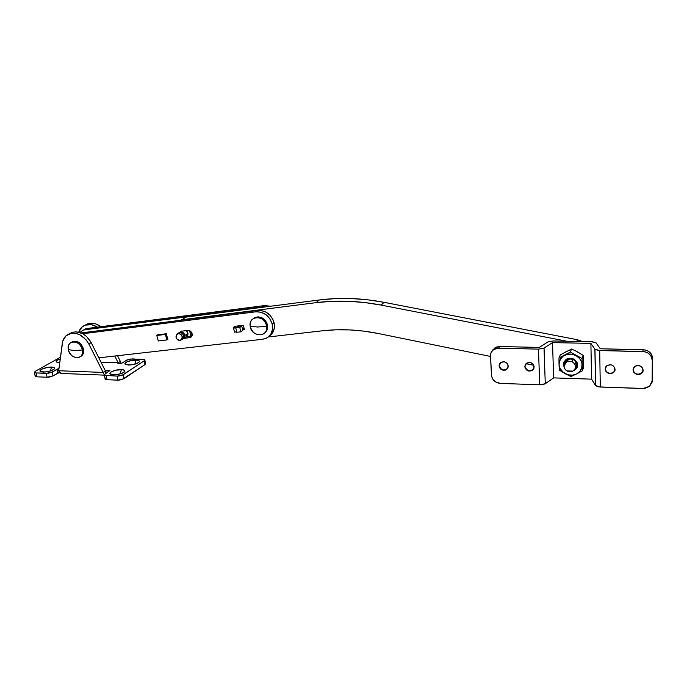 <?xml version="1.0" encoding="UTF-8"?>
<svg xmlns="http://www.w3.org/2000/svg" width="687" height="687" viewBox="0 0 687 687"><rect width="100%" height="100%" fill="white"/><g stroke="black" fill="none" stroke-linecap="round" stroke-linejoin="round"><path stroke-width="1.03" d="M185.679 317.145L319.369 299.97L335.041 298.622L351.126 298.544L367.502 299.772L384.05 302.323L577.398 339.739L582.387 341.533L577.398 339.739L576.711 341.422L577.398 339.739L384.05 302.323C361.714 298.081 340.159 297.299 319.369 299.97L316.02 302.658L331.795 301.31L347.991 301.25L364.479 302.503L381.156 305.097L566.801 341.224L381.156 305.097L384.05 302.323L381.156 305.097C358.657 300.794 336.939 299.987 316.02 302.658L181.488 319.798L316.02 302.658L319.369 299.97L185.679 317.145L181.583 320.142L185.679 317.145M533.808 365.286L525.984 363.689L533.808 365.286M490.492 356.433L378.228 333.496L363.998 331.143L349.898 329.915L336.029 329.803L322.478 330.791L268.342 336.965L322.478 330.791C340.46 328.738 359.043 329.64 378.228 333.496L490.492 356.433M83.273 330.164L87.395 328.455L83.05 330.249L79.864 332.474L83.221 330.181L85.059 329.743L262.769 306.883L264.607 305.569L262.769 306.883L265.723 306.866L85.059 329.743L87.395 328.455L264.607 305.569L270.558 306.247L264.607 305.569L87.395 328.455L83.325 330.121M192.094 333.65C192.472 335.479 191.939 336.759 190.505 337.48L191.853 336.261L185.808 336.974L191.853 336.261L189.775 337.661L191.81 336.329L191.845 332.946L189.835 330.808L187.843 330.413L181.548 331.177L179.736 332.207L181.548 331.177L187.843 330.413C189.895 330.395 191.312 331.469 192.094 333.65M257.805 310.447L255.916 311.795C263.945 311.649 269.381 315.728 272.215 324.032L274.044 322.624C271.219 314.354 265.809 310.292 257.805 310.447L260.373 310.387L265.517 311.864L270.008 315.23L273.151 319.97L274.448 325.337L274.336 328.008L272.619 332.774L269.21 336.192C273.598 333.101 275.212 328.584 274.044 322.624L272.215 324.032L272.516 329.434L270.798 334.217L267.337 337.669L262.683 339.266L98.834 357.833L262.683 339.266L266.024 338.365C271.374 335.531 273.443 330.756 272.215 324.032L269.939 318.862L266.032 314.706L261.103 312.233L255.916 311.795L82.792 333.736L255.916 311.795L257.805 310.447L81.1 332.929L257.805 310.447M242.657 329.794L244.426 329.58L243.353 325.277L234.731 326.325L233.305 327.527L234.387 328.034L239.772 327.476L241.721 326.067L237.728 326.548L238.698 325.844L237.728 326.548L241.721 326.067L242.803 330.37L241.721 326.067L239.772 327.476L240.862 331.804L239.772 327.476L233.434 327.828L234.731 326.325L238.698 325.844L238.844 326.411L238.698 325.844L243.353 325.277L244.426 329.58L242.657 329.794M167.877 339.541L166.297 333.753L157.443 334.827L166.297 333.753L167.877 339.541M183.824 338.365L189.775 337.661L183.824 338.365M242.365 328.652L244.143 328.438L242.365 328.652M242.803 330.37L240.862 331.804L236.86 332.276L235.77 327.957L236.86 332.276L240.862 331.804L242.803 330.37M234.43 331.735L236.86 332.276L234.43 331.735M158.276 340.975L156.765 335.479L165.387 334.44L166.889 339.953L158.276 340.975L156.765 335.479L157.881 334.775L156.765 335.479L165.387 334.44L166.323 333.839L165.387 334.44L166.889 339.953L158.276 340.975M167.817 339.344L166.889 339.953L167.817 339.344M187.972 333.47L185.825 336.965L187.371 336.012L188.015 334.174L187.508 332.079L186.28 330.602L187.972 333.47M190.428 333.521L191.707 332.663L190.428 333.521L190.179 336.458L190.428 333.521L189.329 330.584L190.428 333.521M192.025 335.874L191.063 335.952M181.875 339.498C183.335 339 183.979 337.884 183.824 336.149C182.433 332.671 180.458 331.821 177.899 333.581M180.037 332.07L179.101 332.714C181.677 331.186 183.601 332.096 184.88 335.445L187.963 333.393L184.88 335.445L183.146 338.725L184.88 335.445L183.704 335.625L184.88 335.445C184.064 332.731 182.45 331.606 180.037 332.07L181.342 331.211M181.651 339.756L183.824 336.149L182.407 337.094L180.793 340.331C178.38 340.804 176.748 339.679 175.924 336.956L176.911 334.062L179.273 333.581L181.961 335.737L182.158 339.035L179.693 340.529L176.765 338.914L175.924 336.956L177.555 333.693C179.968 333.238 181.591 334.363 182.407 337.094L183.824 336.149C183 333.435 181.385 332.302 178.981 332.766L178.131 333.315M121.41 369.606C123.772 369.735 124.948 370.241 124.922 371.135C123.377 373.333 119.555 374.561 113.458 374.801L110.152 373.857L110.092 372.955L111.148 371.95L115.802 370.199L122.569 369.7L124.733 370.525L124.836 371.418L121.814 373.402L116.206 374.69L110.908 374.355C107.009 372.989 115.364 369.254 121.41 369.606L120.165 373.943L121.41 369.606M135.992 360.091C138.345 360.203 139.513 360.692 139.495 361.551C138.027 363.629 134.334 364.788 128.426 365.029L125.137 364.153L125.034 363.303L126.889 361.86L131.921 360.392L137.125 360.177L139.289 360.95L139.427 361.791L136.55 363.689L131.105 364.917L125.815 364.591C122.123 363.268 130.109 359.773 135.992 360.091L134.824 364.239L135.992 360.091M59.735 362.667L57.287 362.401L56.188 361.431L57.502 360.074L60.224 358.949C56.471 360.246 55.381 361.353 56.952 362.281L59.735 362.667M51.628 367.064C53.689 367.167 54.711 367.605 54.668 368.378C53.002 370.559 49.12 371.779 43.041 372.062L40.104 371.16L41.435 369.323L47.626 367.365L52.701 367.159L54.582 367.949L54.496 368.799L51.224 370.714L45.66 371.959L40.834 371.684C37.132 370.43 45.874 366.721 51.628 367.064L50.374 370.997L51.628 367.064M118.945 363.706L117.863 363.414L118.173 362.813L118.319 363.638L118.173 362.813L101.049 362.247L118.173 362.813L120.371 361.414L120.405 363.595L120.371 361.414L117.529 355.72L120.371 361.414L118.173 362.813L114.781 356.029L118.173 362.813L117.863 363.414L119.83 363.672L122.286 362.951L118.945 363.706M36.059 372.947L48.631 373.178L51.671 372.311L58.962 368.533L57.098 369.151L57.845 373.015L52.976 375.918L52.212 372.028L57.098 369.151L57.845 373.015L59.348 372.466L52.976 375.918L52.212 372.028L46.304 373.35L47.077 377.24L36.84 376.82L36.059 372.947L46.304 373.35L47.077 377.24L49.404 377.077L52.976 375.918L47.077 377.24L36.84 376.82L36.059 372.947L34.444 372.5L35.174 371.366L34.393 372.423L36.059 372.947M109.963 370.731L105.42 370.954L91.199 342.633L88.829 344.007L91.199 342.633L105.42 370.954L105.875 373.505L105.42 370.954L103.119 372.431L58.67 370.74L62.294 343.337C63.032 338.554 65.42 335.368 69.447 333.77C77.202 331.967 83.659 335.376 88.829 344.007L104.312 374.81L103.119 372.431L58.67 370.74L62.749 341.147L65.978 335.857L71.405 333.272L75.707 333.367L80.096 334.921L85.952 339.67L88.829 344.007L103.119 372.431L106.519 370.491L109.929 370.482L104.604 374.363L104.656 375.377L117.966 376.141L122.011 375.342L144.339 360.727L144.914 359.928L144.09 359.361L129.989 359.052L127.129 359.885L122.286 362.951L126.64 360.16L132.299 358.88L144.82 359.73L144.339 360.727L144.983 364.617L123.849 378.786L123.162 374.776L144.339 360.727L144.983 364.617L145.515 364.067L145.155 363.389M60.456 357.223L35.174 371.366L60.456 357.223M104.381 375.136L60.911 373.436L58.67 370.74L59.906 373.058L61.83 373.17M109.92 370.473L104.991 374.072L104.415 375.188L117.211 376.141L117.915 380.16L106.992 379.713L106.279 375.712L106.992 379.713L118.671 380.16L121.968 379.61L144.983 364.617L145.455 363.612L144.888 360.16M100.869 326.711L95.94 323.981L91.637 323.191L87.601 323.852L85.068 325.191L87.644 323.835C91.989 322.435 96.403 323.397 100.869 326.711M105.695 378.056L105.085 378.64M105.017 378.915L106.992 379.713L105.128 379.181L104.415 375.188M35.947 375.231L35.252 375.798M35.226 376.364L36.84 376.82L35.226 376.364L34.444 372.5M91.199 342.633C86.055 334.037 79.615 330.645 71.877 332.448L69.241 333.848L71.843 332.456L75.939 331.804L82.5 333.581L86.553 336.458L91.199 342.633M97.425 327.158L91.483 324.676L85.291 325.114L81.899 327.158L78.747 332.165C79.924 328.678 82.114 326.325 85.325 325.097C89.233 323.809 93.26 324.496 97.425 327.158M118.86 374.269L116.85 374.613L118.86 374.269M123.849 378.786L123.162 374.776L117.211 376.141L117.915 380.16L123.849 378.786M105.051 378.726L105.128 379.181M643.195 370.173L641.632 373.402C637.192 375.48 634.324 374.303 633.019 369.864L633.079 369.589C634.384 374.02 637.253 375.196 641.692 373.118L643.135 370.851C642.147 375.987 632.847 374.793 633.079 369.589L633.886 372.406L637.124 374.432L640.061 374.269L642.809 371.899L642.8 368.412L640.911 366.317L638.077 365.467L636.128 365.759L633.861 367.373L633.019 369.864L634.633 366.583C639.065 364.557 641.916 365.759 643.195 370.173M615.114 369.331L613.491 372.637C609.18 374.552 606.398 373.35 605.144 369.039L605.23 368.764C606.475 373.075 609.257 374.269 613.568 372.354L615.002 370.319C613.74 375.136 605.041 373.737 605.23 368.764L606.02 371.555L609.206 373.556L612.941 373.007L614.753 371.049L614.71 367.597L612.847 365.518L611.035 364.797L607.299 365.364L605.943 366.566L605.144 369.039L606.819 365.682C611.121 363.827 613.886 365.037 615.114 369.331M534.211 366.927L532.451 370.379C528.501 371.89 525.959 370.645 524.825 366.652L524.962 366.386C526.096 370.379 528.638 371.624 532.58 370.104L533.885 368.67C529.969 372.053 526.989 371.289 524.962 366.386L525.323 364.557L524.825 366.652L525.246 368.326L527.049 370.336L528.767 371.04L532.262 370.499L533.919 368.593L533.79 365.244L532.717 363.792L530.261 362.53L526.757 363.079L525.512 364.247L524.825 366.652L526.628 363.165C530.57 361.697 533.095 362.951 534.211 366.927M508.303 366.162L506.508 369.64C502.678 371.04 500.205 369.795 499.097 365.888L499.251 365.621C500.359 369.529 502.824 370.774 506.654 369.374L507.899 368.103C504.035 371.195 501.149 370.37 499.251 365.621L499.698 363.603L499.097 365.888L499.526 367.545L500.591 368.979L502.996 370.233L505.641 370.07L508.028 367.803L507.873 364.488L506.808 363.054L504.387 361.8L500.96 362.35L499.363 364.247L499.097 365.888L500.935 362.375C504.756 361.01 507.221 362.272 508.303 366.162M652.307 360.263L652.641 378.64L652.307 360.263L652.118 382.178L649.524 386.377L644.698 388.481L600.301 387.03L599.699 350.525L594.882 349.211L595.535 385.544L591.584 379.164L553.636 377.884L545.272 383.732L544.044 348.069L538.453 349.125L539.75 384.823L500.299 383.389L495.55 381.886L493.111 379.619L491.712 376.725L490.475 356.055L491.471 375.179C492.218 379.988 495.164 382.728 500.299 383.389L539.75 384.823L545.272 383.732L544.044 348.069L552.52 342.607L553.636 377.884L552.52 342.607L590.889 343.388L591.584 379.164L590.889 343.388L594.882 349.211L595.535 385.544L600.301 387.03L599.699 350.525L644.621 351.718L648.064 353.075L650.701 355.488L652.307 360.263L652.47 356.776L651.053 353.685L648.425 351.28L645.007 349.932L600.283 348.773L596.196 342.959L600.283 348.773L643.152 349.735L642.766 351.512L598.849 350.482L595.131 349.468L590.889 343.388L552.52 342.607L543.597 348.309L538.453 349.125L539.75 384.823L544.834 383.99L553.636 377.884L591.584 379.164L595.784 385.828L598.652 386.875L642.86 388.576L649.584 386.326L652.298 380.546L652.65 358.434C652.075 353.281 648.906 350.379 643.152 349.735L642.766 351.512C648.545 352.165 651.723 355.085 652.307 360.263M652.289 380.873L652.641 378.64L652.289 380.873M591.498 341.714L596.196 342.959L592.331 341.748L553.293 340.958L591.498 341.714M576.633 364.127L576.092 364.119L576.633 364.127M494.013 349.391L495.052 347.708L499.586 346.531L498.564 348.206L538.453 349.125L498.564 348.206L494.013 349.391C491.591 350.963 490.415 353.187 490.475 356.055L490.956 352.998L492.665 350.43L495.336 348.747L498.564 348.206L499.586 346.531L539.304 347.416L547.814 341.989L553.293 340.958L548.243 341.757L539.304 347.416L499.586 346.531L496.366 347.072L492.716 349.941M565.272 362.581L565.109 362.058M565.951 360.727L566.122 361.182M495.052 347.708L492.132 351.005M80.559 356.587L82.534 354.93L83.599 352.397L83.574 349.348L82.457 350.001C80.886 339.696 66.029 339.361 68.331 349.606C67.815 345.896 68.966 343.406 71.783 342.135C76.944 341.31 80.499 343.929 82.457 350.001C82.955 353.668 81.822 356.132 79.074 357.403C73.904 358.288 70.323 355.694 68.331 349.606L74.084 350.55L68.331 349.606C69.894 359.782 84.656 360.289 82.457 350.001L74.084 350.55L82.457 350.001L83.574 349.348C81.624 343.294 78.069 340.675 72.916 341.499L71.62 342.195M80.388 356.665C82.998 355.334 84.063 352.895 83.574 349.348L81.564 344.874L79.194 342.615L76.42 341.353L72.427 341.705M257.427 327.003L250.145 326.11C251.159 337.257 268.54 337.635 266.788 326.377L257.427 327.003L266.788 326.377L267.647 325.715C265.697 318.845 261.584 316.072 255.298 317.385L253.469 318.502L255.109 317.463L258.209 316.836L263.027 318.373L266.599 322.349L267.647 325.715L266.788 326.377C267.08 330.155 265.697 332.817 262.632 334.354C256.311 335.771 252.155 333.015 250.145 326.11C249.828 322.255 251.253 319.558 254.413 318.021C260.708 316.716 264.83 319.498 266.788 326.377C265.775 315.075 248.256 314.895 250.145 326.11L257.427 327.003M264.839 332.912L266.839 330.55L267.647 325.715C267.939 328.97 266.891 331.443 264.504 333.143M567.11 359.739L566.122 362.178L567.445 361.491L568.389 359.155L567.445 361.491L564.903 363.38L564.018 366.3L566.122 362.178M567.711 371.298C565.427 370.25 564.199 368.584 564.018 366.3L565.066 369.271L566.938 370.92L572.915 371.109L575.113 368.893L575.534 365.853L574.023 363.019L571.91 361.62C576.127 364.265 576.676 367.296 573.576 370.697L572.159 371.435L567.711 371.298M572.803 359.361L571.91 361.62L567.445 361.491L571.91 361.62L572.803 359.361M576.41 363.268L575.019 364.007M577.638 364.883L575.148 369.846L573.559 370.705L575.663 369.434L577.157 367.365L577.638 364.883L576.668 364.591L577.638 364.866L577.037 362.367L574.332 359.361L571.73 358.313L568.956 358.245L566.423 359.146L563.89 362.006L563.426 364.479L564.104 367.098L563.426 364.462L564.396 364.282L563.426 364.462L563.872 362.049L563.426 364.479L566.011 359.413C572.065 356.991 575.938 358.812 577.638 364.883M564.113 367.15L563.426 364.479L564.113 367.15M575.148 369.846L577.269 367.064L573.593 370.679M575.466 367.966L576.668 364.591L575.466 367.966M565.169 361.929L565.324 362.47M564.594 363.878L566.784 359.945C571.928 357.884 575.217 359.43 576.668 364.591C576.797 357.687 564.585 357.008 564.594 363.878M578.815 352.68L583.254 355.411L583.521 367.588L583.254 355.411L582.104 358.52L582.37 370.782L583.521 367.588L582.37 370.782L576.522 374.003L579.854 371.392L581.777 367.751L581.983 363.621L581.133 360.915L579.553 358.459L576.075 355.634L571.747 354.183L567.247 354.346L563.263 356.081L560.394 359.112L559.012 364.35L559.999 368.404L563.735 372.835L567.806 374.776L572.288 375.188L576.522 374.003L570.966 376.502L559.338 370.078L565.006 373.634C561.279 371.427 559.278 368.326 559.012 364.35L559.338 370.078L559.012 364.35C559.038 360.383 560.867 357.377 564.491 355.342L570.33 352.07L582.104 358.52L583.254 355.411L576.17 351.237M567.393 351.031L564.843 352.345M577.544 351.881L571.575 349.022L570.33 352.07L571.575 349.022L560.309 354.844L558.978 357.918L564.491 355.342C568.286 353.547 572.151 353.642 576.075 355.634C579.854 357.867 581.863 360.993 582.112 365.012L582.104 358.52L570.33 352.07L558.978 357.918L559.012 364.35L558.978 357.918L560.309 354.844L571.575 349.022L577.544 351.881M576.522 374.003C572.718 375.746 568.879 375.626 565.006 373.634L570.966 376.502L576.522 374.003L582.37 370.782L582.112 365.012C582.044 369.013 580.18 372.01 576.522 374.003M85.549 328.893L83.221 330.181M190.505 337.48L191.415 336.862M239.334 326.351L239.196 325.784M233.434 327.828L234.525 332.139M187.182 336.226L186.297 336.819M177.555 333.693L178.981 332.766M184.116 338.107L187.499 335.84M124.038 372.268L124.922 371.135M138.662 362.616L139.495 361.551M53.929 369.366L54.668 368.378M71.877 332.448L69.447 333.77M85.325 325.097L87.644 323.835M594.985 349.339L595.646 385.682M71.783 342.135L72.916 341.499M254.413 318.021L255.298 317.385"/></g></svg>
